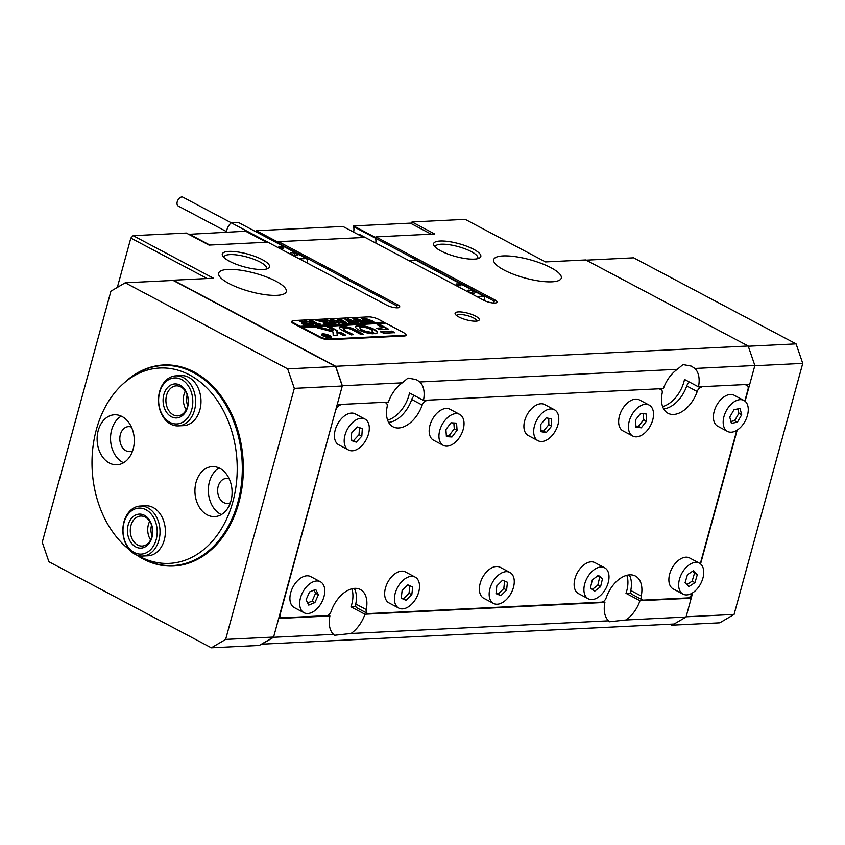 <?xml version="1.0" encoding="UTF-8"?>
<svg xmlns="http://www.w3.org/2000/svg" width="845" height="845" viewBox="0 0 845 845"><rect width="100%" height="100%" fill="white"/><g stroke="black" fill="none" stroke-linecap="round" stroke-linejoin="round"><path stroke-width="1.27" d="M475.566 316.125A12.517 3.391 15.3 0 0 461.286 311.985A12.517 3.391 15.3 0 0 455.339 314.287A12.517 3.391 15.3 0 0 458.793 316.949A12.517 3.391 15.3 0 0 478.513 320.625A12.517 3.391 15.3 0 0 475.566 316.125M476.833 321.079A10.51 2.841 15.3 0 0 473.718 318.047A10.51 2.841 15.3 0 0 463.176 314.752A10.51 2.841 15.3 0 0 456.564 315.534M473.601 249.275A24.473 6.623 15.3 0 0 445.674 241.184A24.473 6.623 15.3 0 0 434.055 245.673A24.473 6.623 15.3 0 0 440.805 250.88A24.473 6.623 15.3 0 0 479.368 258.074A24.473 6.623 15.3 0 0 473.601 249.275M477.573 258.707A22.033 5.957 15.3 0 0 477.826 258.158A22.033 5.957 15.3 0 0 471.341 251.62A22.033 5.957 15.3 0 0 448.959 244.67A22.033 5.957 15.3 0 0 435.333 246.539A22.033 5.957 15.3 0 0 435.281 247.131M262.309 259.647A24.473 6.623 15.3 0 0 234.392 251.567A24.473 6.623 15.3 0 0 222.763 256.056A24.473 6.623 15.3 0 0 229.523 261.263A24.473 6.623 15.3 0 0 268.087 268.456A24.473 6.623 15.3 0 0 262.309 259.647M266.281 269.08A22.033 5.957 15.3 0 0 266.545 268.541A22.033 5.957 15.3 0 0 260.049 262.003A22.033 5.957 15.3 0 0 237.667 255.053A22.033 5.957 15.3 0 0 224.041 256.922A22.033 5.957 15.3 0 0 223.988 257.514M550.961 267.717A35.046 9.485 15.3 0 0 515.355 256.658A35.046 9.485 15.3 0 0 493.681 259.626A35.046 9.485 15.3 0 0 504.011 270.02A35.046 9.485 15.3 0 0 539.617 281.089A35.046 9.485 15.3 0 0 561.291 278.121A35.046 9.485 15.3 0 0 550.961 267.717M275.956 281.227A35.046 9.485 15.3 0 0 240.35 270.168A35.046 9.485 15.3 0 0 218.675 273.136A35.046 9.485 15.3 0 0 229.006 283.54A35.046 9.485 15.3 0 0 264.612 294.599A35.046 9.485 15.3 0 0 286.286 291.631A35.046 9.485 15.3 0 0 275.956 281.227M626.821 575.308A26.29 16.129 -62.1 0 1 626.715 590.982A26.29 16.129 -62.1 0 1 625.997 593.306L639.971 600.711A26.29 16.129 117.9 0 1 626.082 619.976L686.045 617.03L674.13 624.022L261.443 644.196M603.319 601.587L604.914 602.432A26.29 16.129 117.9 0 0 608.516 620.832L609.446 621.772L626.082 619.976M351.816 588.817A26.29 16.129 -62.1 0 1 351.71 604.492A26.29 16.129 -62.1 0 1 350.992 606.826L364.966 614.23A26.29 16.129 117.9 0 1 351.076 633.486L608.516 620.832M328.304 615.097L329.909 615.952A26.29 16.129 117.9 0 0 333.5 634.352L334.43 635.282L351.076 633.486M419.88 381.972L416.279 379.616L407.998 378.064L402.315 382.827L342.341 385.774L335.676 366.276L748.195 346.006L754.86 365.505L694.886 368.452L691.284 366.107L683.003 364.554L677.32 369.318L419.88 381.972A26.29 16.129 117.9 0 1 423.472 400.372L409.498 392.967A26.29 16.129 -62.1 0 1 408.938 395.28A26.29 16.129 -62.1 0 1 387.591 420.092M694.886 368.452A26.29 16.129 117.9 0 1 698.477 386.852L684.503 379.447A26.29 16.129 -62.1 0 1 683.954 381.771A26.29 16.129 -62.1 0 1 662.607 406.582M686.045 617.03L691.199 598.197L689.414 597.257M748.195 346.006L585.765 259.943L545.511 261.918L465.172 219.341L412.011 221.96L411.526 223.756M754.86 365.505L749.705 384.338L698.477 386.852M350.992 606.826L355.861 606.583M625.997 593.306L630.866 593.074M691.199 598.197L639.971 600.711M604.914 602.432L364.966 614.23M342.341 385.774L337.187 404.607L388.415 402.093A26.29 16.129 117.9 0 1 402.315 382.827M423.472 400.372L663.42 388.573A26.29 16.129 117.9 0 1 677.32 369.318M329.909 615.952L278.681 618.466L273.537 637.299L333.5 634.352M207.215 278.544L130.838 238.068L117.328 287.437M130.838 238.068L133.151 235.66L213.489 278.227L173.246 280.213L335.676 366.276M412.011 221.96L434.721 233.991L375.867 236.885L494.631 299.817A8.006 2.165 15.3 0 1 496.987 302.193A8.006 2.165 15.3 0 1 492.033 302.869A8.006 2.165 15.3 0 1 483.9 300.345L365.135 237.413L278.607 241.659L397.372 304.591A8.006 2.165 15.3 0 1 399.727 306.967A8.006 2.165 15.3 0 1 394.773 307.643A8.006 2.165 15.3 0 1 386.64 305.119L267.876 242.188L209.011 245.082L186.312 233.051L133.151 235.66M261.623 644.291L273.537 637.299M385.098 323.139L383.862 322.484M293.035 320.857A7.013 1.901 15.3 0 0 291.631 321.565A7.013 1.901 15.3 0 0 293.69 323.646L319.547 337.335A7.013 1.901 15.3 0 0 329.127 339.701L404.259 336.004A7.013 1.901 15.3 0 0 406.128 335.264A7.013 1.901 15.3 0 0 405.146 333.849M278.607 241.659L278.237 243.011A10.51 6.454 -62.1 0 1 278.428 243.666A10.51 6.454 117.9 0 0 278.237 243.011L278.417 242.357L256.405 230.696L342.933 226.449L363.751 237.477M375.867 236.885L375.497 238.227A10.51 6.454 -62.1 0 1 375.761 243.043A10.51 6.454 117.9 0 0 375.497 238.227L375.676 237.582L353.664 225.921L410.343 223.133L431.161 234.16M494.631 299.817L494.262 301.158L353.485 226.566L353.664 225.921M494.262 301.158L493.744 303.038M396.485 307.812L397.002 305.943L256.225 231.35L256.405 230.696M137.809 555.418A97.798 72.543 -92.8 0 0 139.763 556.506A97.798 72.543 -92.8 0 0 232.84 501.845A97.798 72.543 -92.8 0 0 189.449 374.874A97.798 72.543 -92.8 0 0 123.127 383.841A97.798 72.543 -92.8 0 0 129.707 549.968M123.127 383.841L125.493 381.718A100.132 74.275 87.2 0 1 163.053 365.505A100.132 74.275 87.2 0 1 193.399 372.539A100.132 74.275 87.2 0 1 241.575 482.579A100.132 74.275 87.2 0 1 172.876 565.537A100.132 74.275 87.2 0 1 142.53 558.503A100.132 74.275 87.2 0 1 136.689 555.028M230.421 502.669A12.517 9.284 87.2 0 1 227.548 503.44A12.517 9.284 87.2 0 1 223.745 502.564A12.517 9.284 87.2 0 1 217.725 488.811A12.517 9.284 87.2 0 1 226.312 478.439A12.517 9.284 87.2 0 1 229.248 478.925M132.612 450.839A12.517 9.284 87.2 0 1 129.739 451.621A12.517 9.284 87.2 0 1 125.937 450.734A12.517 9.284 87.2 0 1 119.916 436.981A12.517 9.284 87.2 0 1 128.503 426.619A12.517 9.284 87.2 0 1 131.45 427.105M207.152 514.848A25.033 18.569 -92.8 0 0 214.746 516.601A25.033 18.569 -92.8 0 0 231.91 495.867A25.033 18.569 -92.8 0 0 219.869 468.352A25.033 18.569 -92.8 0 0 212.285 466.598A25.033 18.569 -92.8 0 0 195.11 487.343A25.033 18.569 -92.8 0 0 207.152 514.848M219.077 467.961A25.033 18.569 -92.8 0 0 208.356 491.283A25.033 18.569 -92.8 0 0 220.566 514.193A25.033 18.569 -92.8 0 0 221.369 514.584M178.274 425.869L183.64 425.605A25.033 18.569 -92.8 0 0 200.814 404.861A25.033 18.569 -92.8 0 0 188.773 377.356A25.033 18.569 -92.8 0 0 181.189 375.603L175.823 375.856A25.033 18.569 87.2 0 1 195.385 397.488A25.033 18.569 87.2 0 1 181.907 425.204A25.033 18.569 87.2 0 1 178.274 425.869A25.033 18.569 87.2 0 1 158.712 404.248A25.033 18.569 87.2 0 1 172.2 376.532A25.033 18.569 87.2 0 1 175.823 375.856M109.343 463.018A25.033 18.569 -92.8 0 0 116.937 464.782A25.033 18.569 -92.8 0 0 134.112 444.037A25.033 18.569 -92.8 0 0 122.06 416.532A25.033 18.569 -92.8 0 0 114.476 414.768A25.033 18.569 -92.8 0 0 97.302 435.513A25.033 18.569 -92.8 0 0 109.343 463.018M121.268 416.131A25.033 18.569 -92.8 0 0 110.547 439.463A25.033 18.569 -92.8 0 0 122.757 462.363A25.033 18.569 -92.8 0 0 123.56 462.754M142.668 556.042L148.033 555.778A25.033 18.569 -92.8 0 0 165.208 535.043A25.033 18.569 -92.8 0 0 153.167 507.528A25.033 18.569 -92.8 0 0 145.572 505.775L140.207 506.039A25.033 18.569 87.2 0 1 147.051 507.422A25.033 18.569 87.2 0 1 159.895 534.779A25.033 18.569 87.2 0 1 142.668 556.042A25.033 18.569 87.2 0 1 135.823 554.658A25.033 18.569 87.2 0 1 122.99 527.301A25.033 18.569 87.2 0 1 140.207 506.039M152.1 535.878A12.517 9.284 87.2 0 1 151.572 525.189M187.706 405.695A12.517 9.284 87.2 0 1 187.189 395.006M586.155 260.154L633.655 257.82L796.085 343.883L802.75 363.382L734.073 614.442L719.771 622.828L671.817 625.184L670 624.223M671.817 625.184L673.771 624.043M802.75 363.382L754.796 365.737L745.089 401.217M737.189 430.084L700.568 563.932M692.678 592.799L686.108 616.797L734.073 614.442M748.269 346.239L796.085 343.883M136.436 554.922A100.639 74.645 -92.8 0 0 143.069 558.936A100.639 74.645 -92.8 0 0 173.574 566.002A100.639 74.645 -92.8 0 0 242.61 482.632A100.639 74.645 -92.8 0 0 194.202 372.043A100.639 74.645 -92.8 0 0 163.698 364.977A100.639 74.645 -92.8 0 0 124.373 382.722M110.927 291.187L42.25 542.247L48.915 561.745L211.345 647.809L225.636 639.422L294.324 388.362L287.659 368.864L125.229 282.8L110.927 291.187M287.659 368.864L335.613 366.508L173.183 280.445L125.229 282.8M335.613 366.508L342.278 386.007L294.324 388.362M225.636 639.422L273.6 637.067L342.278 386.007M273.6 637.067L259.299 645.453L211.345 647.809M700.896 386.735L745.1 384.57M425.891 400.245L659.163 388.784M366.244 609.562A5.007 3.074 117.9 0 0 367.353 613.375L356.875 607.819A5.007 3.074 -62.1 0 1 355.766 604.006L366.244 609.562A26.29 16.129 -62.1 0 0 360.382 589.535A26.29 16.129 -62.1 0 0 331.187 611.284A5.007 3.074 117.9 0 1 326.698 615.646L282.505 617.822A5.007 3.074 117.9 0 1 281.427 617.589A5.007 3.074 117.9 0 1 280.424 613.333L335.835 409.55M641.249 596.042A5.007 3.074 117.9 0 0 642.369 599.865L631.891 594.31A5.007 3.074 -62.1 0 1 630.771 590.497L641.249 596.042A26.29 16.129 -62.1 0 0 635.387 576.026A26.29 16.129 -62.1 0 0 606.192 597.774A5.007 3.074 117.9 0 1 601.714 602.136L368.431 613.597A5.007 3.074 117.9 0 1 367.353 613.375M339.965 404.47L384.158 402.294M745.691 384.538L746.959 385.214A5.007 3.074 117.9 0 1 747.973 389.471L744.815 400.995M736.787 430.337L700.304 563.721M692.277 593.053L692.266 593.095A5.007 3.074 117.9 0 1 687.64 597.911L643.436 600.087A5.007 3.074 117.9 0 1 642.369 599.865M388.626 422.373A26.29 16.129 117.9 0 0 411.716 399.484A5.007 3.074 -62.1 0 1 414.589 395.661M663.631 408.864A26.29 16.129 117.9 0 0 686.721 385.975A5.007 3.074 -62.1 0 1 689.604 382.151M630.771 590.497A26.29 16.129 117.9 0 0 629.293 574.875M355.766 604.006A26.29 16.129 117.9 0 0 354.277 588.384M746.959 385.214A5.007 3.074 117.9 0 0 745.892 384.982M701.688 387.158A5.007 3.074 117.9 0 0 697.199 391.52A26.29 16.129 -62.1 0 1 668.004 413.268A26.29 16.129 -62.1 0 1 662.153 393.242A5.007 3.074 117.9 0 0 661.033 389.429A5.007 3.074 117.9 0 0 659.956 389.207M426.683 400.667A5.007 3.074 117.9 0 0 422.194 405.04A26.29 16.129 -62.1 0 1 392.999 426.778A26.29 16.129 -62.1 0 1 387.137 406.762A5.007 3.074 117.9 0 0 386.028 402.949A5.007 3.074 117.9 0 0 384.95 402.716M340.757 404.892A5.007 3.074 117.9 0 0 336.13 409.709M353.611 232.1A10.51 6.454 117.9 0 0 353.485 226.566M256.426 232.005A10.51 6.454 117.9 0 0 256.225 231.35M188.699 234.318L245.673 231.224L266.492 242.251M188.995 234.012L209.813 245.039M330.49 337.504A4.51 1.215 15.3 0 0 330.543 337.387L330.67 336.923A4.51 1.215 15.3 0 0 329.339 335.592A4.51 1.215 15.3 0 0 324.765 334.166A4.51 1.215 15.3 0 0 321.977 334.546A4.51 1.215 15.3 0 0 323.308 335.887A4.51 1.215 15.3 0 0 327.881 337.313A4.51 1.215 15.3 0 0 330.67 336.923M329.677 335.571A5.007 1.352 15.3 0 0 324.586 333.997A5.007 1.352 15.3 0 0 321.491 334.419A5.007 1.352 15.3 0 0 322.97 335.898A5.007 1.352 15.3 0 0 328.061 337.482A5.007 1.352 15.3 0 0 331.155 337.06A5.007 1.352 15.3 0 0 329.677 335.571M317.308 327.786L333.014 331.937L333.205 335.497L337.345 335.465L337.398 330.722L330.839 327.057L327.638 327.036L332.592 329.74L333.036 330.68L320.868 327.511L317.308 327.786M358.903 329.994A11.27 3.053 15.3 0 0 373.279 333.796L370.068 332.022A6.506 1.764 -164.7 0 1 362.093 329.835A6.506 1.764 -164.7 0 1 360.171 327.902A6.506 1.764 -164.7 0 1 361.153 327.3L357.688 325.536A11.27 3.053 15.3 0 0 355.587 326.645A11.27 3.053 15.3 0 0 358.903 329.994M372.751 333.775L369.941 332.486A6.506 1.764 -164.7 0 1 361.966 330.3A6.506 1.764 -164.7 0 1 360.044 328.367L360.171 327.902M325.526 319.938C324.353 320.128 324.638 320.635 326.371 321.449L331.325 323.593L329.275 323.688L326.043 321.491C324.079 320.54 323.836 319.97 325.293 319.79L328.906 320.445L335.518 323.382L333.004 323.508L329.508 321.163L325.526 319.938L324.617 320.699M324.3 320.107L325.24 319.97M333.004 323.508L333.416 322.758M323.878 323.403L323.635 322.198L315.956 320.297L318.586 320.171L324.015 321.924L319.685 320.118L322.198 319.991L329.191 323.698L326.666 323.815L324.142 321.987L324.427 323.434L325.695 323.867L323.371 323.867M318.776 320.276L318.523 320.868M322.188 320.107L321.787 320.73L322.494 321.163M326.899 323.804L326.244 323.107M318.945 323.339L320.339 324.131L315.491 324.364L313.917 323.582L317.245 324.11L309.714 320.604L312.228 320.487L318.09 324.068L319.315 323.973L318.924 323.434M312.217 320.593L311.837 321.237L312.523 321.66M319.262 324.184L318.776 323.35M313.178 324.279L305.7 322.853L303.957 321.206L305.024 320.783L311.562 322.558L313.241 324.163M384.771 323.16L383.936 322.188L300.091 326.307L294.852 323.529L294.683 324.163M383.936 322.188L378.697 319.41A7.51 2.028 15.3 0 0 368.431 316.886L294.651 320.508A7.51 2.028 15.3 0 0 292.645 321.301A7.51 2.028 15.3 0 0 294.852 323.529M302.32 323.92L302.362 322.822L303.545 322.832L299.373 321.111L301.887 320.994L308.879 324.691L302.32 323.92M301.475 323.107L303.418 323.297M301.887 320.994L301.496 321.755L302.183 322.167M339.827 322.97L332.349 321.544L330.606 319.896L331.662 319.473L338.201 321.248L339.891 322.853M341.053 322.209L344.823 322.758L338.602 320.593L341.528 321.015L337.292 319.252L339.806 319.125L346.788 322.832L342.51 323.043L341.021 322.304M340.788 321.216L340.926 321.765M339.806 319.125L339.394 319.864L340.102 320.308M340.81 319.273L341.971 319.304L340.947 319.357M350.675 322.526L348.943 322.61L344.591 318.84L350.316 321.015L347.496 318.692L357.181 322.325L354.984 322.431L348.774 319.59L354.509 322.452L352.217 322.568L346.165 319.748L350.643 322.642M358.967 322.125L357.234 322.209L352.883 318.428L358.607 320.604L355.787 318.29L365.473 321.913L363.265 322.019L357.065 319.188L362.801 322.04L360.509 322.156L354.456 319.347L358.935 322.23M367.258 321.713L365.526 321.797L361.174 318.026L366.899 320.202L364.079 317.878L373.765 321.501L371.557 321.618L365.357 318.776L371.092 321.639L368.8 321.744L362.748 318.935L367.226 321.829M383.81 322.653L299.964 326.772L301.718 327.702L385.69 323.117L403.149 332.37A7.51 2.028 15.3 0 1 405.368 334.599L404.998 335.93M301.845 327.237L319.304 336.49A7.51 2.028 15.3 0 0 329.582 339.014L403.361 335.391A7.51 2.028 15.3 0 0 405.368 334.599M380.63 331.652L383.778 333.321L394.837 332.634L391.879 331.103L380.577 331.853M346.038 328.135A5.007 1.352 -164.7 0 1 352.164 329.814L360.466 334.219L363.498 334.314L355.175 329.666A9.517 2.577 15.3 0 0 343.007 326.455L346.038 328.135M345.119 330.163A5.007 1.352 -164.7 0 1 343.64 328.673A5.007 1.352 -164.7 0 1 344.39 328.219L341.095 326.55A9.517 2.577 15.3 0 0 339.299 327.49A9.517 2.577 15.3 0 0 342.098 330.31L351.235 334.916L353.432 334.567L344.992 330.627A5.007 1.352 -164.7 0 1 343.514 329.138L343.64 328.673M371.737 331.937L375.212 333.701A11.27 3.053 15.3 0 0 377.314 332.592A11.27 3.053 15.3 0 0 371.515 328.103A11.27 3.053 15.3 0 0 359.621 325.441L362.832 327.216A6.506 1.764 -164.7 0 1 369.55 328.821A6.506 1.764 -164.7 0 1 372.729 331.335A6.506 1.764 -164.7 0 1 371.737 331.937L371.705 332.096M345.732 335.19L341.317 332.613L338.127 332.581L342.7 335.095L345.732 335.19M382.637 327.712L376.69 328.251L379.817 329.666L388.552 329.18L380.144 324.638L377.113 324.543L382.637 327.712L377.06 328.441M324.322 335.359L327.11 335.824L324.786 334.884L326.318 334.81L330.163 336.849L326.286 336.479L324.322 335.359M387.887 329.275L380.018 325.103L377.493 324.987M345.214 335.212L341.19 333.078L338.676 332.962M360.73 327.416L357.562 326.001A11.27 3.053 15.3 0 0 355.555 326.888M372.729 331.335L372.603 331.8A6.506 1.764 -164.7 0 1 372.043 332.286M377.219 332.814A11.27 3.053 15.3 0 0 371.304 328.536A11.27 3.053 15.3 0 0 360.023 325.927M352.935 334.831L344.992 330.627M343.978 328.346L340.968 327.015A9.517 2.577 15.3 0 0 339.278 327.733M362.991 334.345L355.048 330.131A9.517 2.577 15.3 0 0 343.429 326.941M317.646 327.923L333.036 330.68M337.229 335.571L336.828 330.765L330.712 327.522L328.187 327.406M394.488 332.793L391.753 331.567L381.01 332.096M321.977 334.546L321.85 335.011A4.51 1.215 15.3 0 0 321.839 335.138M328.874 336.754L327.268 335.909L326.857 336.426L328.832 336.912M326.783 336.69L327.11 335.909M300.989 321.491L301.517 321.47M306.65 324.533L307.601 324.966M301.57 323.392L302.235 323.286M302.816 323.424L303.154 324.3M306.809 324.564L302.943 322.959L303.281 323.836L306.746 324.797M303.165 324.29L302.943 322.959M303.978 321.47L304.644 321.269M310.231 322.441L311.562 322.558M311.435 323.022L313.125 324.48M305.193 321.396C304.168 321.691 304.591 322.294 306.471 323.191L306.841 323.392M309.83 324.332L312.502 323.994L310.559 322.621L305.32 320.931L304.538 321.66M311.879 324.596L312.502 323.994M306.471 323.191L309.883 324.121M305.32 320.931C304.295 321.227 304.718 321.829 306.598 322.727M311.33 320.984L311.858 320.963M317.773 320.667L318.438 320.635M321.301 320.498L321.829 320.466M326.962 323.529L327.733 323.91M324.427 323.434L324.142 321.987M329.106 323.424L330.057 323.867M330.617 320.16L331.293 319.959M336.87 321.142L338.201 321.248M338.074 321.713L339.774 323.17M331.842 320.086C330.807 320.392 331.24 320.984 333.11 321.882L333.49 322.082M336.468 323.022L339.151 322.684L337.208 321.311L331.969 319.621L331.187 320.35M338.518 323.286L339.151 322.684M333.11 321.882L336.532 322.811M331.969 319.621C330.934 319.928 331.367 320.519 333.236 321.417M340.662 321.681L340.799 322.23M340.292 321.787L340.503 321.058M338.908 319.632L339.436 319.611M344.57 322.663L345.341 323.043M354.815 322.114L355.829 322.505M352.28 322.853L352.703 321.966M352.576 322.431L353.242 322.663M348.753 322.304L349.46 322.79M363.107 321.702L364.121 322.103M360.868 322.019L361.533 322.262M357.044 321.903L357.752 322.378M371.399 321.301L372.413 321.691M369.159 321.618L369.825 321.85M365.336 321.491L366.033 321.977M699.406 563.15L689.626 557.964A17.523 10.753 117.9 0 0 673.803 565.347A17.523 10.753 117.9 0 0 673.222 588.933L683.003 594.12A17.523 10.753 117.9 0 0 698.826 586.736A17.523 10.753 117.9 0 0 699.406 563.15A17.523 10.753 117.9 0 0 683.584 570.533A17.523 10.753 117.9 0 0 683.003 594.12M694.949 582.617L688.833 586.631L685.084 582.659L687.46 574.653L693.576 570.628L697.326 574.611L694.949 582.617L692.15 581.138L694.527 573.132L692.71 571.199M686.9 584.582L692.15 581.138M694.527 573.132L697.326 574.611M743.927 400.435L734.147 395.249A17.523 10.753 117.9 0 0 716.697 405.22A17.523 10.753 117.9 0 0 717.162 425.869A17.523 10.753 117.9 0 0 717.732 426.218L727.513 431.404A17.523 10.753 117.9 0 0 744.963 421.433A17.523 10.753 117.9 0 0 744.498 400.773A17.523 10.753 117.9 0 0 743.927 400.435A17.523 10.753 117.9 0 0 726.478 410.395A17.523 10.753 117.9 0 0 726.943 431.056A17.523 10.753 117.9 0 0 727.513 431.404M740.04 408.473L741.699 414.747L737.379 422.183L731.4 423.356L729.742 417.081L734.062 409.645L740.04 408.473M730.893 421.423L734.59 420.704L738.9 413.268L737.748 408.927M734.59 420.704L737.379 422.183M738.9 413.268L741.699 414.747M649.182 405.082L639.401 399.907A17.523 10.753 117.9 0 0 620.04 414.113A17.523 10.753 117.9 0 0 622.987 430.876L632.768 436.052A17.523 10.753 117.9 0 0 652.139 421.845A17.523 10.753 117.9 0 0 649.182 405.082A17.523 10.753 117.9 0 0 629.821 419.3A17.523 10.753 117.9 0 0 632.768 436.052M635.493 419.944L640.69 413.353L646.171 413.976L646.457 421.201L641.27 427.792L635.789 427.169L635.493 419.944M635.736 425.996L638.471 426.313L643.668 419.712L643.425 413.659M638.471 426.313L641.27 427.792M643.668 419.712L646.457 421.201M604.671 567.808L594.891 562.622A17.523 10.753 117.9 0 0 580.293 568.4A17.523 10.753 117.9 0 0 574.399 587.412A17.523 10.753 117.9 0 0 578.476 593.591L588.257 598.778A17.523 10.753 117.9 0 0 602.855 592.989A17.523 10.753 117.9 0 0 608.738 573.987A17.523 10.753 117.9 0 0 604.671 567.808A17.523 10.753 117.9 0 0 590.074 573.586A17.523 10.753 117.9 0 0 584.18 592.588A17.523 10.753 117.9 0 0 588.257 598.778M602.496 578.719L600.594 586.694L594.563 591.257L590.433 587.856L592.334 579.892L598.366 575.318L602.496 578.719L597.848 575.709M592.282 589.387L597.795 585.215L599.696 577.241M597.795 585.215L600.594 586.694M509.926 572.456L500.145 567.28A17.523 10.753 117.9 0 0 481.977 578.624A17.523 10.753 117.9 0 0 483.731 598.249L493.512 603.425A17.523 10.753 117.9 0 0 511.679 592.081A17.523 10.753 117.9 0 0 509.926 572.456A17.523 10.753 117.9 0 0 491.758 583.8A17.523 10.753 117.9 0 0 493.512 603.425M496.828 585.912L502.521 580.23L507.422 582.258L506.609 589.979L500.905 595.662L496.015 593.634L496.828 585.912M496.047 593.327L498.117 594.183L503.821 588.5L504.592 581.085M498.117 594.183L500.905 595.662M503.821 588.5L506.609 589.979M554.436 409.74L544.655 404.554A17.523 10.753 117.9 0 0 525.516 418.159A17.523 10.753 117.9 0 0 528.252 435.524L538.033 440.71A17.523 10.753 117.9 0 0 557.172 427.105A17.523 10.753 117.9 0 0 554.436 409.74A17.523 10.753 117.9 0 0 535.297 423.345A17.523 10.753 117.9 0 0 538.033 440.71M540.863 424.306L546.176 417.884L551.542 418.803L551.605 426.144L546.293 432.566L540.927 431.647L540.863 424.306M540.916 430.644L543.504 431.087L548.817 424.665L548.764 418.328M543.504 431.087L546.293 432.566M548.817 424.665L551.605 426.144M415.18 577.114L405.399 571.928A17.523 10.753 117.9 0 0 398.977 571.664A17.523 10.753 117.9 0 0 385.774 586.937A17.523 10.753 117.9 0 0 388.985 602.897L398.766 608.083A17.523 10.753 117.9 0 0 405.188 608.358A17.523 10.753 117.9 0 0 418.402 593.084A17.523 10.753 117.9 0 0 415.18 577.114A17.523 10.753 117.9 0 0 408.758 576.85A17.523 10.753 117.9 0 0 395.555 592.123A17.523 10.753 117.9 0 0 398.766 608.083M407.85 584.856L412.698 586.979L411.821 594.722L406.096 600.341L401.248 598.218L402.125 590.475L407.85 584.856M401.28 597.975L403.308 598.862L409.033 593.243L409.878 585.743M403.308 598.862L406.096 600.341M409.033 593.243L411.821 594.722M459.691 414.399L449.91 409.212A17.523 10.753 117.9 0 0 440.678 410.258A17.523 10.753 117.9 0 0 429.778 426.038A17.523 10.753 117.9 0 0 433.506 440.182L443.287 445.368A17.523 10.753 117.9 0 0 452.519 444.322A17.523 10.753 117.9 0 0 463.43 428.531A17.523 10.753 117.9 0 0 459.691 414.399A17.523 10.753 117.9 0 0 450.459 415.434A17.523 10.753 117.9 0 0 439.558 431.225A17.523 10.753 117.9 0 0 443.287 445.368M450.987 422.785L456.564 423.134L457.071 430.232L451.99 436.981L446.413 436.633L445.917 429.535L450.987 422.785M446.329 435.312L449.202 435.502L454.272 428.753L453.86 422.965M449.202 435.502L451.99 436.981M454.272 428.753L457.071 430.232M320.435 581.772L310.654 576.586A17.523 10.753 117.9 0 0 297.028 581.265A17.523 10.753 117.9 0 0 294.25 607.555L304.031 612.741A17.523 10.753 117.9 0 0 317.657 608.062A17.523 10.753 117.9 0 0 320.435 581.772A17.523 10.753 117.9 0 0 306.809 586.441A17.523 10.753 117.9 0 0 304.031 612.741M309.566 591.944L315.713 589.419L318.385 594.732L314.9 602.569L308.742 605.094L306.08 599.781L309.566 591.944M307.654 602.918L312.101 601.091L315.586 593.243L314.013 590.116M312.101 601.091L314.9 602.569M315.586 593.243L318.385 594.732M364.955 419.057L355.175 413.87A17.523 10.753 117.9 0 0 339.352 421.243A17.523 10.753 117.9 0 0 335.623 441.491A17.523 10.753 117.9 0 0 338.76 444.84L348.541 450.015A17.523 10.753 117.9 0 0 364.353 442.653A17.523 10.753 117.9 0 0 368.082 422.394A17.523 10.753 117.9 0 0 364.955 419.057A17.523 10.753 117.9 0 0 349.133 426.419A17.523 10.753 117.9 0 0 345.404 446.678A17.523 10.753 117.9 0 0 348.541 450.015M362.315 428.573L361.829 436.168L356.252 442.136L351.171 440.498L351.668 432.904L357.234 426.936L362.315 428.573M351.214 439.928L353.463 440.657L359.03 434.689L359.484 427.654M353.463 440.657L356.252 442.136M359.03 434.689L361.829 436.168M358.449 234.667A5.007 3.074 -62.1 0 1 360.16 234.783L365.114 237.413M460.187 284.765A2.503 0.676 15.3 0 0 457.641 283.973A2.503 0.676 15.3 0 0 456.099 284.184A2.503 0.676 15.3 0 0 456.839 284.934A2.503 0.676 15.3 0 0 459.384 285.716A2.503 0.676 15.3 0 0 460.926 285.504A2.503 0.676 15.3 0 0 460.187 284.765M484.734 300.757A9.01 5.535 117.9 0 0 483.752 296.151L415.634 260.059L408.526 260.408M474.467 293.299L475.46 292.37L472.439 290.775L468.415 290.088L467.412 291.018L470.433 292.623L474.467 293.299M483.752 296.151L476.643 296.5M468.067 291.367L468.415 290.088M471.869 292.866L472.439 290.775M226.576 231.646L178.242 206.032A5.007 3.074 -62.1 0 1 177.228 201.775A5.007 3.074 -62.1 0 1 182.932 197.191L231.276 222.805A9.01 5.535 117.9 0 0 226.946 229.671A9.01 5.535 117.9 0 0 226.534 232.164M282.959 247.173A2.503 0.676 15.3 0 0 280.413 246.381A2.503 0.676 15.3 0 0 278.871 246.592A2.503 0.676 15.3 0 0 279.611 247.331A2.503 0.676 15.3 0 0 282.145 248.124A2.503 0.676 15.3 0 0 283.698 247.912A2.503 0.676 15.3 0 0 282.959 247.173M307.506 263.186A9.01 5.535 117.9 0 0 306.513 258.549L238.406 222.457L231.245 222.805L267.823 242.188M297.229 255.708L298.232 254.778L295.211 253.173L291.187 252.497L290.184 253.426L293.204 255.021L297.229 255.708M306.513 258.549L299.415 258.897M290.838 253.764L291.187 252.497M294.641 255.264L295.211 253.173M150.611 539.934A15.02 11.143 87.2 0 1 149.702 521.291M134.925 552.831A23.026 17.08 -92.8 0 0 156.399 538.709A23.026 17.08 -92.8 0 0 145.266 509.377A23.026 17.08 -92.8 0 0 123.792 523.499A23.026 17.08 -92.8 0 0 134.925 552.831M136.277 547.169A17.027 12.622 87.2 0 1 128.049 525.484A17.027 12.622 87.2 0 1 143.914 515.049A17.027 12.622 87.2 0 1 152.142 536.723A17.027 12.622 87.2 0 1 136.277 547.169M144.812 516.865A15.02 11.143 -92.8 0 0 140.703 516.041A15.02 11.143 -92.8 0 0 130.362 528.79A15.02 11.143 -92.8 0 0 138.073 545.205A15.02 11.143 -92.8 0 0 142.171 546.039A15.02 11.143 -92.8 0 0 152.512 533.279A15.02 11.143 -92.8 0 0 144.812 516.865M180.175 423.324A23.026 17.08 -92.8 0 0 192.216 395.587A23.026 17.08 -92.8 0 0 171.239 378.539A23.026 17.08 -92.8 0 0 159.198 406.276A23.026 17.08 -92.8 0 0 180.175 423.324M179.013 417.483A17.027 12.622 87.2 0 1 163.507 404.882A17.027 12.622 87.2 0 1 172.412 384.38A17.027 12.622 87.2 0 1 187.907 396.981A17.027 12.622 87.2 0 1 179.013 417.483M174.133 386.26A15.02 11.143 -92.8 0 0 166.053 402.896A15.02 11.143 -92.8 0 0 177.788 415.867A15.02 11.143 -92.8 0 0 179.964 415.465A15.02 11.143 -92.8 0 0 188.055 398.84A15.02 11.143 -92.8 0 0 176.309 385.859A15.02 11.143 -92.8 0 0 174.133 386.26M186.227 409.762A15.02 11.143 87.2 0 1 185.308 391.119M397.372 304.591L397.002 305.943M422.194 405.04L411.716 399.484M697.199 391.52L686.721 385.975M319.304 336.49L319.135 337.123M329.582 339.014L329.392 339.69M403.361 335.391L403.181 336.056M163.053 365.505L171.144 365.114M172.876 565.537L180.978 565.136M659.765 388.753L661.033 389.429M384.75 402.273L386.028 402.949M279.241 616.438L281.427 617.589M292.645 321.301L292.264 322.705"/></g></svg>
